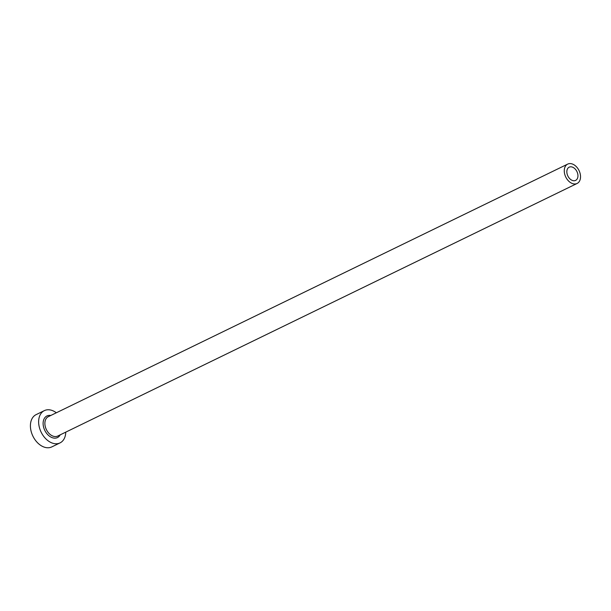 <?xml version="1.0" encoding="UTF-8"?>
<svg xmlns="http://www.w3.org/2000/svg" width="611" height="611" viewBox="0 0 611 611"><rect width="100%" height="100%" fill="white"/><g stroke="black" fill="none" stroke-linecap="round" stroke-linejoin="round"><path stroke-width="0.92" d="M575.745 180.329A7.355 5.048 64.1 0 0 576.883 171.477A7.355 5.048 64.1 0 0 569.177 167.17A7.355 5.048 64.1 0 0 569.047 167.238A7.355 5.048 64.1 0 0 567.909 176.09A7.355 5.048 64.1 0 0 575.615 180.398A7.355 5.048 64.1 0 0 575.745 180.329M567.497 164.206A10.769 7.385 64.1 0 0 565.832 177.159A10.769 7.385 64.1 0 0 577.105 183.468A10.769 7.385 64.1 0 0 577.303 183.369A10.769 7.385 64.1 0 0 578.968 170.416A10.769 7.385 64.1 0 0 567.688 164.107A10.769 7.385 64.1 0 0 567.497 164.206M56.334 412.776A17.94 12.304 64.1 0 0 44.343 410.63A17.94 12.304 64.1 0 0 44.023 410.798A17.94 12.304 64.1 0 0 41.242 432.382A17.94 12.304 64.1 0 0 60.038 442.899A17.94 12.304 64.1 0 0 60.359 442.731A17.94 12.304 64.1 0 0 65.751 432.137M44.343 410.63L36.125 414.625A17.94 12.304 64.1 0 0 35.797 414.793A17.94 12.304 64.1 0 0 33.025 436.384A17.94 12.304 64.1 0 0 51.82 446.893L60.038 442.899M60.199 434.841A12.021 8.241 -115.9 0 1 57.663 437.461A12.021 8.241 -115.9 0 1 44.939 430.686A12.021 8.241 -115.9 0 1 46.719 416.068A12.021 8.241 -115.9 0 1 50.782 415.48M48.506 416.595A10.769 7.385 64.1 0 0 48.307 416.687A10.769 7.385 64.1 0 0 48.109 416.786A10.769 7.385 64.1 0 0 46.444 429.739A10.769 7.385 64.1 0 0 57.724 436.048A10.769 7.385 64.1 0 0 57.915 435.948M577.105 183.468L57.724 436.048M567.688 164.107L48.307 416.687"/></g></svg>
